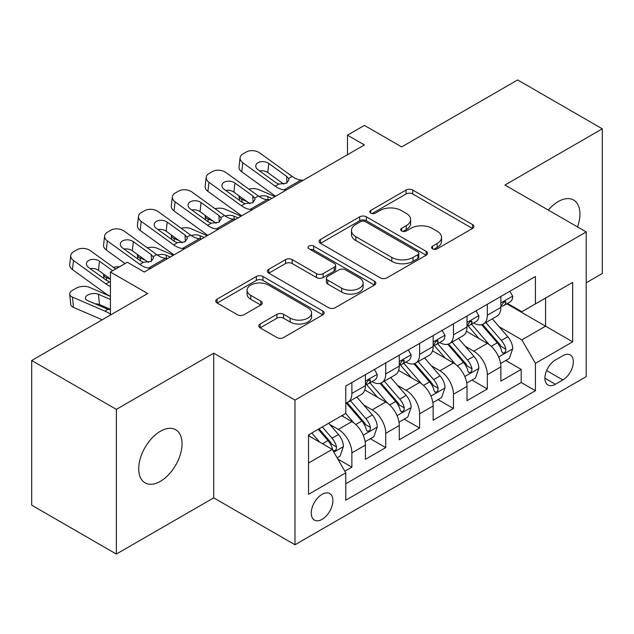 <?xml version="1.0" encoding="UTF-8"?>
<svg xmlns="http://www.w3.org/2000/svg" width="634" height="634" viewBox="0 0 634 634"><rect width="100%" height="100%" fill="white"/><g stroke="black" fill="none" stroke-linecap="round" stroke-linejoin="round"><path stroke-width="0.95" d="M432.57 248.821A3.289 1.902 0 0 0 437.222 248.821L472.536 228.43A4.7 2.71 0 0 0 473.915 226.512A4.7 2.71 0 0 0 472.536 224.594L412.71 190.049A4.7 2.71 0 0 0 406.061 190.049L370.747 210.44A3.289 1.902 0 0 0 369.781 211.788A3.289 1.902 0 0 0 370.747 213.127A3.289 1.902 0 0 0 375.399 213.127L379.972 210.488A15.042 8.686 0 0 1 401.243 210.488L406.228 213.365A15.042 8.686 0 0 1 410.634 219.507A15.042 8.686 0 0 1 406.228 225.649L401.655 228.288A3.289 1.902 0 0 0 400.696 229.635A3.289 1.902 0 0 0 401.655 230.974A3.289 1.902 0 0 0 406.307 230.974L410.88 228.335A15.042 8.686 0 0 1 432.158 228.335L437.143 231.212A15.042 8.686 0 0 1 441.549 237.354A15.042 8.686 0 0 1 437.143 243.496L432.57 246.135A3.289 1.902 0 0 0 431.603 247.482A3.289 1.902 0 0 0 432.57 248.821L432.57 246.135M160.378 481.325A30.646 17.697 120 0 0 180.405 454.316A30.646 17.697 120 0 0 175.705 429.757A30.646 17.697 120 0 0 160.378 431.279A30.646 17.697 120 0 0 140.36 458.287A30.646 17.697 120 0 0 145.059 482.846A30.646 17.697 120 0 0 160.378 481.325M577.534 226.94A30.646 17.697 120 0 0 573.604 200.035A30.646 17.697 120 0 0 558.277 201.549A30.646 17.697 120 0 0 548.331 210.084M322.08 519.349A15.327 8.844 120 0 0 332.089 505.845A15.327 8.844 120 0 0 329.743 493.569A15.327 8.844 120 0 0 322.08 494.33A15.327 8.844 120 0 0 312.071 507.834A15.327 8.844 120 0 0 314.416 520.11A15.327 8.844 120 0 0 322.08 519.349M260.138 324.006A4.7 2.71 0 0 0 258.767 325.924A4.7 2.71 0 0 0 260.138 327.841L276.923 337.534A4.7 2.71 0 0 0 283.572 337.534L322.793 314.884A4.7 2.71 0 0 0 324.172 312.966A4.7 2.71 0 0 0 322.793 311.048L262.967 276.503A4.7 2.71 0 0 0 256.318 276.503L217.097 299.153A4.7 2.71 0 0 0 215.718 301.071A4.7 2.71 0 0 0 217.097 302.989L237.37 314.694A4.7 2.71 0 0 0 244.019 314.694L260.804 305.002A4.7 2.71 0 0 0 262.183 303.084A4.7 2.71 0 0 0 260.804 301.166L250.747 295.357A12.577 7.259 0 0 1 247.07 290.229A12.577 7.259 0 0 1 254.828 283.517A12.577 7.259 0 0 1 268.531 285.094L307.926 307.831A12.577 7.259 0 0 1 311.603 312.966A12.577 7.259 0 0 1 303.844 319.671A12.577 7.259 0 0 1 290.142 318.102L283.572 314.313A4.7 2.71 0 0 0 276.923 314.313L260.138 324.006L260.138 327.841M586.212 282.788L602.3 273.5L602.3 128.821L517.645 79.947L401.655 146.906L364.407 125.397L347.48 135.177L364.407 144.948L144.298 272.034L127.363 262.254L110.435 272.034L110.435 315.043M116.355 409.374L116.355 554.053L213.713 497.849L213.713 353.17L116.355 409.374L31.7 360.5L147.682 293.534L110.435 272.034M213.713 353.17L294.992 400.094L586.212 231.949L586.212 376.628L294.992 544.772L294.992 400.094M602.3 128.821L504.941 185.033L586.212 231.949M380.305 277.851A4.7 2.71 0 0 0 386.946 277.851L426.175 255.201A4.7 2.71 0 0 0 427.546 253.283A4.7 2.71 0 0 0 426.175 251.365L366.341 216.82A4.7 2.71 0 0 0 359.692 216.82L320.471 239.47A4.7 2.71 0 0 0 319.092 241.388A4.7 2.71 0 0 0 320.471 243.305L380.305 277.851M310.319 249.534A3.289 1.902 0 0 1 313.656 250.002L313.656 246.087L374.488 281.211A4.7 2.71 0 0 1 375.859 283.129A4.7 2.71 0 0 1 374.488 285.046L335.259 307.688A4.7 2.71 0 0 1 328.61 307.688L268.784 273.151L268.784 269.307A4.7 2.71 0 0 0 267.405 271.225A4.7 2.71 0 0 0 268.784 273.151M268.784 269.307L285.569 259.615A4.7 2.71 0 0 1 292.219 259.615L316.485 273.626A4.7 2.71 0 0 0 323.126 273.626L334.261 267.199A4.7 2.71 0 0 0 335.64 265.281A4.7 2.71 0 0 0 334.261 263.364L309.004 248.774A3.289 1.902 0 0 1 308.037 247.434A3.289 1.902 0 0 1 310.074 245.675A3.289 1.902 0 0 1 313.656 246.087M116.355 554.053L31.7 505.179L31.7 360.5M344.856 471.205L351.878 467.155L337.827 459.04M329.831 424.511L338.334 429.416A19.155 11.063 60 0 1 351.878 452.882L365.422 445.06L365.422 459.333L385.741 447.604L370.335 438.704M363.694 404.96L372.198 409.865A19.155 11.063 60 0 1 385.741 433.331L399.285 425.509L399.285 439.782L419.605 428.053L404.199 419.153M397.558 385.409L406.061 390.314A19.155 11.063 60 0 1 419.605 413.78L433.149 405.958L433.149 420.231L453.469 408.502L438.062 399.602M431.421 365.858L439.925 370.763A19.155 11.063 60 0 1 453.469 394.229L467.012 386.407L467.012 400.68L487.332 388.951L487.332 374.678A19.155 11.063 -120 0 0 473.788 351.212L465.285 346.307M471.926 380.051L487.332 388.951M365.422 445.06A19.155 11.063 -120 0 0 351.878 421.594L341.718 415.73M399.285 425.509A19.155 11.063 -120 0 0 385.741 402.043L364.804 389.958M433.149 405.958A19.155 11.063 -120 0 0 419.605 382.492L398.667 370.407M467.012 386.407A19.155 11.063 -120 0 0 453.469 362.941L432.531 350.856M562.849 355.714L555.4 360.009A14.844 8.575 120 0 0 545.7 373.093A14.844 8.575 120 0 0 547.974 384.989A14.844 8.575 120 0 0 555.4 384.259L562.849 379.956A14.844 8.575 120 0 0 572.55 366.872A14.844 8.575 120 0 0 570.275 354.977A14.844 8.575 120 0 0 562.849 355.714M308.536 463.042L332.24 449.363L345.784 472.821L345.784 500.194L535.421 390.71L535.421 363.337L521.877 339.872L499.148 326.756M345.784 472.821L308.536 494.33L308.536 434.892L345.784 413.384L345.784 386.011L535.421 276.527L535.421 303.9L572.668 282.392L572.668 341.829L535.421 363.337M372.023 381.613L372.198 381.716A19.155 11.063 60 0 0 381.779 382.659L395.323 374.845A19.155 11.063 -120 0 0 399.285 366.072L399.285 355.127M405.887 362.062L406.061 362.165A19.155 11.063 60 0 0 415.642 363.108L429.186 355.294A19.155 11.063 -120 0 0 433.149 346.521L433.149 335.576M439.75 342.511L439.925 342.614A19.155 11.063 60 0 0 449.506 343.557L463.05 335.743A19.155 11.063 -120 0 0 467.012 326.97L467.012 316.025M345.784 483.774L521.196 382.5L521.196 369.4L500.876 381.129L500.876 366.856A19.155 11.063 -120 0 0 487.332 343.39L466.394 331.305M473.614 322.96L473.788 323.063A19.155 11.063 -120 0 0 483.37 324.006A19.155 11.063 -120 0 0 487.332 315.241L487.332 304.288M483.37 324.006L496.913 316.192A19.155 11.063 -120 0 0 500.876 307.419L500.876 296.474M351.878 382.492L351.878 393.445A19.155 11.063 60 0 1 347.915 402.21A19.155 11.063 60 0 1 345.784 402.986M347.915 402.21L361.459 394.396A19.155 11.063 -120 0 0 365.422 385.623L365.422 374.678M385.741 362.941L385.741 373.894A19.155 11.063 60 0 1 381.779 382.659M419.605 343.39L419.605 354.343A19.155 11.063 60 0 1 415.642 363.108M453.469 323.839L453.469 334.792A19.155 11.063 60 0 1 449.506 343.557M453.469 394.229L453.469 408.502M419.605 413.78L419.605 428.053M385.741 433.331L385.741 447.604M351.878 452.882L351.878 467.155M332.24 449.363L308.536 435.677M521.877 339.872L545.581 326.193L545.581 298.035L572.668 282.392M506.796 303.797L572.668 341.829M507.477 303.409L521.877 311.722L535.421 303.9M213.713 497.849L294.992 544.772M347.48 135.177L347.48 154.728M505.789 360.5L521.196 369.4M521.196 382.5L535.421 390.71M433.886 249.289L437.143 247.411A15.042 8.686 0 0 0 441.549 241.269L441.549 237.354M410.634 219.507L410.634 223.422A15.042 8.686 0 0 1 406.228 229.563L402.97 231.442M472.481 228.47L412.71 193.964A4.7 2.71 0 0 0 406.061 193.964L372.063 213.595M426.111 255.24L366.341 220.735A4.7 2.71 0 0 0 359.692 220.735L320.535 243.345M417.861 254.63A3.289 1.902 0 0 0 418.828 253.283A3.289 1.902 0 0 0 417.861 251.944L365.342 221.623A3.289 1.902 0 0 0 360.691 221.623L355.872 224.404A15.042 8.686 0 0 0 351.466 230.546A15.042 8.686 0 0 0 355.872 236.688L391.772 257.412A15.042 8.686 0 0 0 413.043 257.412L417.861 254.63L417.861 258.537A3.289 1.902 0 0 0 418.828 257.198L418.828 253.283M351.466 230.546L351.466 234.453A15.042 8.686 0 0 0 355.872 240.595L355.872 236.688M417.861 258.537L413.043 261.319A15.042 8.686 0 0 1 391.772 261.319L355.872 240.595M268.848 273.183L285.569 263.53L285.569 259.615M335.64 265.281L335.64 269.188A4.7 2.71 0 0 1 334.261 271.106L323.126 277.534A4.7 2.71 0 0 1 316.485 277.534L292.219 263.53A4.7 2.71 0 0 0 285.569 263.53M313.656 250.002L374.425 285.078M341.663 288.161A12.577 7.259 0 0 0 355.365 289.738A12.577 7.259 0 0 0 363.123 283.033A12.577 7.259 0 0 0 359.446 277.898L345.57 269.886A4.7 2.71 0 0 0 338.921 269.886L327.786 276.313A4.7 2.71 0 0 0 326.407 278.231A4.7 2.71 0 0 0 327.786 280.149L341.663 288.161L341.663 292.076A12.577 7.259 0 0 0 355.365 293.645A12.577 7.259 0 0 0 363.123 286.94L363.123 283.033M326.407 278.231L326.407 282.146A4.7 2.71 0 0 0 327.786 284.064L327.786 280.149M341.663 292.076L327.786 284.064M311.603 312.966L311.603 316.881A12.577 7.259 0 0 1 303.844 323.586A12.577 7.259 0 0 1 290.142 322.009L283.572 318.22A4.7 2.71 0 0 0 276.923 318.22L260.202 327.873M247.07 290.229L247.07 294.136A12.577 7.259 0 0 0 250.747 299.272L250.747 295.357M260.74 305.041L250.747 299.272M322.738 314.924L262.967 280.418A4.7 2.71 0 0 0 256.318 280.418L217.161 303.028M500.591 363.504L509.348 358.448L512.732 348.668A12.688 7.331 -120 0 0 507.786 336.757L492.317 318.839M274.966 196.588L258.704 189.574A9.581 4.795 -5.9 0 0 248.9 189.154M489.218 344.634L471.53 324.156M247.03 201.62L241.768 199.345L242.069 202.27M479.153 338.667L468.891 326.787A30.408 17.554 -120 0 0 467.947 325.725M481.642 324.695L497.294 342.82A12.688 7.331 60 0 1 501.811 351.561L502.738 353.067L504.45 352.821L505.599 351.426L505.877 349.215A12.688 7.331 -120 0 0 501.351 340.474L485.882 322.555M482.561 324.402L499.378 343.874A6.467 3.733 60 0 1 501.003 346.402L505.877 349.215M239.026 195.827A9.581 4.795 -5.9 0 0 239.018 196.421A9.581 4.795 -5.9 0 0 241.768 199.345M259.029 196.461A7.663 3.836 174.1 0 1 267.746 196.548L271.923 198.347M286.314 190.034L284.016 189.843A23.941 13.821 60 0 1 275.259 186.19L242.83 162.74L241.768 171.83A9.581 6.181 -173.3 0 1 239.026 166.805L240.088 157.723A9.581 6.181 6.7 0 0 242.83 162.74M275.584 196.239A35.916 20.74 60 0 1 274.197 195.28L241.768 171.83M509.855 291.291L512.732 296.276A12.688 7.331 60 0 1 510.101 301.887L503.665 305.604A12.688 7.331 -120 0 0 505.877 302.68L505.615 301.554L504.022 301.871L501.811 305.025A12.688 7.331 60 0 1 500.876 306.832M303.25 180.262L300.944 180.064A23.941 13.821 60 0 1 292.187 176.418L259.766 152.968A9.581 6.181 6.7 0 0 246.269 152.017L242.885 153.975A9.581 6.181 6.7 0 0 240.088 157.723M286.917 182.988L286.647 176.371L288.541 178.526L288.914 179.905L286.671 183.139L278.905 184.09L275.806 182.632L257.975 169.73A7.663 4.945 -173.3 0 1 255.779 165.712A7.663 4.945 -173.3 0 1 258.014 162.716A7.663 4.945 -173.3 0 1 268.808 163.469L267.746 172.559L283.842 184.193M267.746 172.559A7.663 4.945 6.7 0 0 259.56 170.871M286.647 176.371L268.808 163.469M501.304 306.198L501.351 306.198A12.688 7.331 -120 0 0 503.665 305.604M466.727 383.055L475.484 377.999L478.868 368.219A12.688 7.331 -120 0 0 473.923 356.308L458.453 338.39M241.102 216.139L224.84 209.125A9.581 4.795 -5.9 0 0 215.037 208.705M455.355 364.185L437.666 343.707M213.167 221.171L207.904 218.896L208.206 221.821M445.29 358.218L435.027 346.338A30.408 17.554 -120 0 0 434.084 345.276M447.778 344.246L463.43 362.371A12.688 7.331 60 0 1 467.947 371.112L468.875 372.618L470.586 372.372L471.736 370.977L472.013 368.766A12.688 7.331 -120 0 0 467.488 360.025L452.018 342.106M448.698 343.953L465.514 363.425A6.467 3.733 60 0 1 467.139 365.953L472.013 368.766M205.162 215.378A9.581 4.795 -5.9 0 0 205.154 215.972A9.581 4.795 -5.9 0 0 207.904 218.896M225.165 216.012A7.663 3.836 174.1 0 1 233.883 216.099L238.059 217.898M432.864 402.606L441.621 397.55L445.005 387.77A12.688 7.331 -120 0 0 440.059 375.859L424.59 357.941M207.239 235.689L190.977 228.676A9.581 4.795 -5.9 0 0 181.173 228.256M421.491 383.736L403.803 363.258M179.303 240.722L174.041 238.447L174.342 241.372M411.426 377.769L401.163 365.889A30.408 17.554 -120 0 0 400.22 364.827M413.915 363.797L429.567 381.922A12.688 7.331 60 0 1 434.084 390.663L435.011 392.169L436.723 391.923L437.872 390.528L438.149 388.317A12.688 7.331 -120 0 0 433.624 379.576L418.155 361.657M414.834 363.504L431.651 382.976A6.467 3.733 60 0 1 433.276 385.504L438.149 388.317M171.299 234.929A9.581 4.795 -5.9 0 0 171.291 235.523A9.581 4.795 -5.9 0 0 174.041 238.447M191.302 235.563A7.663 3.836 174.1 0 1 200.019 235.65L204.196 237.449M399 422.157L407.757 417.101L411.141 407.321A12.688 7.331 -120 0 0 406.196 395.41L390.726 377.492M173.375 255.24L157.113 248.227A9.581 4.795 -5.9 0 0 147.31 247.807M387.628 403.287L369.939 382.809M145.44 260.273L140.177 257.998L140.479 260.923M377.563 397.32L367.3 385.44A30.408 17.554 -120 0 0 366.357 384.378M380.051 383.348L395.703 401.473A12.688 7.331 60 0 1 400.22 410.214L401.148 411.72L402.859 411.474L404.009 410.079L404.286 407.868A12.688 7.331 -120 0 0 399.761 399.127L384.291 381.208M380.971 383.055L397.787 402.527A6.467 3.733 60 0 1 399.412 405.055L404.286 407.868M137.435 254.48A9.581 4.795 -5.9 0 0 137.427 255.074A9.581 4.795 -5.9 0 0 140.177 257.998M157.438 255.114A7.663 3.836 174.1 0 1 166.156 255.201L170.332 257M365.136 441.708L373.894 436.652L377.278 426.872A12.688 7.331 -120 0 0 372.332 414.961L356.863 397.043M353.764 422.838L345.657 413.455M110.435 279.325L106.314 277.549L106.615 280.474M343.699 416.871L342.384 415.349M346.188 402.899L361.84 421.024A12.688 7.331 60 0 1 366.357 429.765L367.284 431.271L368.996 431.025L370.145 429.63L370.422 427.419A12.688 7.331 -120 0 0 365.897 418.678L350.428 400.759M347.107 402.606L363.924 422.078A6.467 3.733 60 0 1 365.549 424.606L370.422 427.419M103.572 274.031A9.581 4.795 -5.9 0 0 103.564 274.625A9.581 4.795 -5.9 0 0 106.314 277.549M119.358 266.874A9.581 4.795 -5.9 0 0 113.446 267.358M252.451 209.585L250.153 209.394A23.941 13.821 60 0 1 241.395 205.741L208.966 182.291L207.904 191.381A9.581 6.181 -173.3 0 1 205.162 186.356L206.224 177.274A9.581 6.181 6.7 0 0 208.966 182.291M241.72 215.79A35.916 20.74 60 0 1 240.334 214.831L207.904 191.381M475.991 310.842L478.868 315.827A12.688 7.331 60 0 1 476.237 321.438L469.802 325.155A12.688 7.331 -120 0 0 472.013 322.231L471.751 321.105L470.159 321.422L467.947 324.576A12.688 7.331 60 0 1 467.012 326.383M269.387 199.813L267.08 199.615A23.941 13.821 60 0 1 258.323 195.969L225.902 172.519A9.581 6.181 6.7 0 0 212.406 171.568L209.022 173.526A9.581 6.181 6.7 0 0 206.224 177.274M253.053 202.539L252.784 195.922L254.678 198.077L255.05 199.456L252.808 202.69L245.041 203.641L241.942 202.183L224.111 189.281A7.663 4.945 -173.3 0 1 221.916 185.263A7.663 4.945 -173.3 0 1 224.151 182.267A7.663 4.945 -173.3 0 1 234.945 183.02L233.883 192.11L249.978 203.744M233.883 192.11A7.663 4.945 6.7 0 0 225.696 190.422M252.784 195.922L234.945 183.02M467.44 325.749L467.488 325.749A12.688 7.331 -120 0 0 469.802 325.155M218.587 229.136L216.289 228.937A23.941 13.821 60 0 1 207.532 225.292L175.103 201.842L174.041 210.932A9.581 6.181 -173.3 0 1 171.299 205.907L172.361 196.825A9.581 6.181 6.7 0 0 175.103 201.842M207.857 235.341A35.916 20.74 60 0 1 206.47 234.382L174.041 210.932M442.128 330.393L445.005 335.378A12.688 7.331 60 0 1 442.374 340.989L435.938 344.706A12.688 7.331 -120 0 0 438.149 341.781L437.888 340.656L436.295 340.973L434.084 344.127A12.688 7.331 60 0 1 433.149 345.934M235.523 219.364L233.217 219.166A23.941 13.821 60 0 1 224.46 215.52L192.039 192.07A9.581 6.181 6.7 0 0 178.542 191.119L175.158 193.077A9.581 6.181 6.7 0 0 172.361 196.825M219.19 222.09L218.92 215.473L220.814 217.628L221.187 219.007L218.944 222.241L211.177 223.192L208.079 221.734L190.248 208.832A7.663 4.945 -173.3 0 1 188.052 204.814A7.663 4.945 -173.3 0 1 190.287 201.818A7.663 4.945 -173.3 0 1 201.081 202.571L200.019 211.661L216.115 223.295M200.019 211.661A7.663 4.945 6.7 0 0 191.833 209.973M218.92 215.473L201.081 202.571M433.577 345.3L433.624 345.3A12.688 7.331 -120 0 0 435.938 344.706M184.724 248.686L182.426 248.488A23.941 13.821 60 0 1 173.668 244.843L141.239 221.393L140.177 230.483A9.581 6.181 -173.3 0 1 137.435 225.458L138.497 216.376A9.581 6.181 6.7 0 0 141.239 221.393M173.993 254.892A35.916 20.74 60 0 1 172.607 253.933L140.177 230.483M408.264 349.944L411.141 354.929A12.688 7.331 60 0 1 408.51 360.54L402.075 364.257A12.688 7.331 -120 0 0 404.286 361.332L404.024 360.207L402.432 360.524L400.22 363.678A12.688 7.331 60 0 1 399.285 365.485M201.66 238.915L199.353 238.717A23.941 13.821 60 0 1 190.596 235.071L158.175 211.621A9.581 6.181 6.7 0 0 144.679 210.67L141.295 212.628A9.581 6.181 6.7 0 0 138.497 216.376M185.326 241.641L185.057 235.024L186.951 237.179L187.323 238.558L185.08 241.792L177.314 242.743L174.215 241.285L156.384 228.383A7.663 4.945 -173.3 0 1 154.189 224.365A7.663 4.945 -173.3 0 1 156.424 221.369A7.663 4.945 -173.3 0 1 167.218 222.122L166.156 231.212L182.251 242.846M166.156 231.212A7.663 4.945 6.7 0 0 157.969 229.524M185.057 235.024L167.218 222.122M399.713 364.851L399.761 364.851A12.688 7.331 -120 0 0 402.075 364.257M150.86 268.237L148.562 268.039A23.941 13.821 60 0 1 139.805 264.394L107.376 240.944L106.314 250.034A9.581 6.181 -173.3 0 1 103.572 245.009L104.634 235.927A9.581 6.181 6.7 0 0 107.376 240.944M125.056 263.586L106.314 250.034M374.401 369.495L377.278 374.48A12.688 7.331 60 0 1 374.646 380.091L368.211 383.808A12.688 7.331 -120 0 0 370.422 380.883L370.161 379.758L368.568 380.075L366.357 383.229A12.688 7.331 60 0 1 365.422 385.036M167.796 258.466L165.49 258.268A23.941 13.821 60 0 1 156.733 254.622L124.312 231.172A9.581 6.181 6.7 0 0 110.815 230.221L107.431 232.179A9.581 6.181 6.7 0 0 104.634 235.927M151.463 261.192L151.193 254.575L153.087 256.73L153.46 258.109L151.217 261.343L143.45 262.294L140.352 260.836L122.52 247.934A7.663 4.945 -173.3 0 1 120.325 243.916A7.663 4.945 -173.3 0 1 122.56 240.92A7.663 4.945 -173.3 0 1 133.354 241.673L132.292 250.763L148.388 262.397M132.292 250.763A7.663 4.945 6.7 0 0 124.105 249.075M151.193 254.575L133.354 241.673M365.85 384.402L365.897 384.402A12.688 7.331 -120 0 0 368.211 383.808M337.145 457.867L340.03 456.203L343.414 446.423A12.688 7.331 -120 0 0 338.469 434.512L328.729 423.235M110.435 296.411L89.386 287.329A9.581 4.795 -5.9 0 0 75.89 288.335L72.506 290.293A9.581 4.795 -5.9 0 0 69.7 294.176A9.581 4.795 -5.9 0 0 72.45 297.1L73.512 307.411A9.581 4.795 174.1 0 1 70.754 304.486L69.7 294.176M319.639 442.08L311.793 433.006M110.435 314.195A35.916 20.74 -120 0 0 104.879 311.096L72.45 297.1M102.209 319.79L73.512 307.411M309.836 436.422L308.536 434.916M318.228 429.289L327.976 440.575A12.688 7.331 60 0 1 332.493 449.316L333.421 450.822L335.132 450.576L336.282 449.181L336.559 446.97A12.688 7.331 -120 0 0 332.034 438.229L322.294 426.944M319.013 428.838L330.06 441.629A6.467 3.733 60 0 1 331.685 444.157L336.559 446.97M110.435 309.725L106.908 308.893L87.595 300.564A7.663 3.836 174.1 0 1 85.392 298.218A7.663 3.836 174.1 0 1 87.635 295.111A7.663 3.836 174.1 0 1 98.428 294.303L110.435 299.486M110.435 309.337L99.49 304.613A7.663 3.836 -5.9 0 0 95.219 303.852M110.435 286.505A23.941 13.821 60 0 1 105.941 283.945L73.512 260.495L72.45 269.585A9.581 6.181 -173.3 0 1 69.708 264.56L70.77 255.47A9.581 6.181 6.7 0 0 73.512 260.495M110.435 296.34A35.916 20.74 60 0 1 104.879 293.035L72.45 269.585M115.705 268.99L90.448 250.723A9.581 6.181 6.7 0 0 76.952 249.772L73.568 251.73A9.581 6.181 6.7 0 0 70.77 255.47M105.941 283.945L109.587 281.845L106.488 280.387L88.657 267.485A7.663 4.945 -173.3 0 1 86.462 263.467A7.663 4.945 -173.3 0 1 88.697 260.471A7.663 4.945 -173.3 0 1 99.49 261.224L98.428 270.314L110.435 278.992M98.428 270.314A7.663 4.945 6.7 0 0 90.242 268.626M112.654 270.75L99.49 261.224M338.334 429.416L351.878 421.594M372.198 409.865L385.741 402.043M406.061 390.314L419.605 382.492M439.925 370.763L453.469 362.941M473.788 351.212L487.332 343.39M487.332 315.241L500.876 307.419M351.878 393.445L365.422 385.623M385.741 373.894L399.285 366.072M419.605 354.343L433.149 346.521M453.469 334.792L467.012 326.97M487.332 374.678L500.876 366.856M546.611 370.581L562.849 379.956M544.899 378.197L555.4 384.259M437.143 247.411L437.143 243.496M401.655 230.974L401.655 228.288M406.228 229.563L406.228 225.649M370.747 213.127L370.747 210.44M406.061 193.964L406.061 190.049M412.71 193.964L412.71 190.049M472.536 228.43L472.536 224.594M320.471 243.305L320.471 239.47M359.692 220.735L359.692 216.82M366.341 220.735L366.341 216.82M426.175 255.201L426.175 251.365M391.772 261.319L391.772 257.412M413.043 261.319L413.043 257.412M292.219 263.53L292.219 259.615M316.485 277.534L316.485 273.626M323.126 277.534L323.126 273.626M334.261 271.106L334.261 267.199M374.488 285.046L374.488 281.211M276.923 318.22L276.923 314.313M283.572 318.22L283.572 314.313M290.142 322.009L290.142 318.102M260.804 305.002L260.804 301.166M217.097 302.989L217.097 299.153M256.318 280.418L256.318 276.503M262.967 280.418L262.967 276.503M322.793 314.884L322.793 311.048M498.657 356.99L512.644 348.914M501.351 340.474L507.786 336.757M491.239 346.315L497.294 342.82M267.746 196.548L268.071 199.702M512.644 296.126L500.876 302.925M278.905 184.09L275.259 186.19M292.187 176.418L288.541 178.526M300.944 180.064L284.016 189.843M504.236 301.736L505.877 302.68M464.793 376.541L478.781 368.465M467.488 360.025L473.923 356.308M457.376 365.866L463.43 362.371M233.883 216.099L234.208 219.253M430.93 396.091L444.917 388.016M433.624 379.576L440.059 375.859M423.512 385.417L429.567 381.922M200.019 235.65L200.344 238.804M397.066 415.642L411.054 407.567M399.761 399.127L406.196 395.41M389.648 404.967L395.703 401.473M166.156 255.201L166.48 258.355M363.203 435.193L377.19 427.118M365.897 418.678L372.332 414.961M355.785 424.518L361.84 421.024M478.781 315.677L467.012 322.476M245.041 203.641L241.395 205.741M258.323 195.969L254.678 198.077M267.08 199.615L250.153 209.394M470.373 321.287L472.013 322.231M444.917 335.228L433.149 342.027M211.177 223.192L207.532 225.292M224.46 215.52L220.814 217.628M233.217 219.166L216.289 228.937M436.509 340.838L438.149 341.781M411.054 354.778L399.285 361.578M177.314 242.743L173.668 244.843M190.596 235.071L186.951 237.179M199.353 238.717L182.426 248.488M402.645 360.389L404.286 361.332M377.19 374.329L365.422 381.129M143.45 262.294L139.805 264.394M156.733 254.622L153.087 256.73M165.49 258.268L148.562 268.039M368.782 379.94L370.422 380.883M333.849 452.145L343.327 446.669M332.034 438.229L338.469 434.512M104.879 311.096L108.018 309.281M322.492 443.737L327.976 440.575M98.428 294.303L99.49 304.613M239.018 196.421L239.422 200.352M205.154 215.972L205.559 219.903M171.291 235.523L171.695 239.454M137.427 255.074L137.832 259.005M103.564 274.625L103.968 278.556"/></g></svg>

